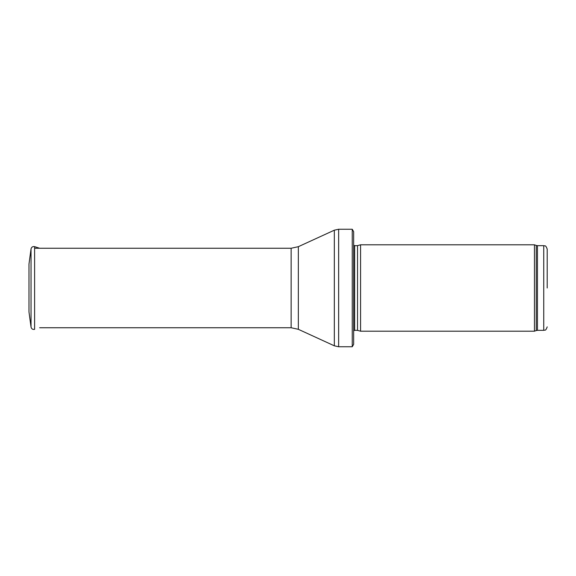 <?xml version="1.0" encoding="UTF-8"?>
<svg xmlns="http://www.w3.org/2000/svg" width="576" height="576" viewBox="0 0 576 576"><rect width="100%" height="100%" fill="white"/><g stroke="black" fill="none" stroke-linecap="round" stroke-linejoin="round"><path stroke-width="0.86" d="M547.2 288L547.2 249.12L547.2 288M534.456 288L534.456 331.2L360.576 331.2L360.576 244.8L534.456 244.8L534.456 288M353.664 241.344L353.664 334.656M352.238 229.248L353.664 231.667L353.664 344.333L352.238 346.752L338.645 346.752L338.645 229.248L352.238 229.248L352.238 346.752M28.973 264.154L28.973 311.846L31.032 327.082L31.032 248.918L28.973 264.154M28.973 271.915L28.973 304.085M547.2 249.12C545.429 244.246 544.795 246.406 543.744 245.664L543.744 330.336C544.795 329.594 545.429 331.754 547.2 326.88M543.744 245.664L537.444 245.664L537.444 330.336L543.744 330.336M537.444 245.664L536.256 245.455L536.256 330.545L537.444 330.336M357.53 330.386L357.53 245.614L357.53 330.386L360.576 331.2M357.17 245.664L354.65 245.664L354.65 330.336L353.664 330.746M298.339 246.686L298.339 329.314L291.139 327.744L291.139 248.256L298.339 246.686L334.325 230.191L334.325 345.809L338.645 346.752M31.032 248.918C31.529 247.068 32.724 246.312 34.61 246.658L34.61 329.342C32.724 329.688 31.529 328.932 31.032 327.082M536.256 245.455L534.456 244.8M536.256 330.545L534.456 331.2M357.53 245.614L360.576 244.8M357.17 330.336L354.65 330.336M354.65 245.664L353.664 245.254M334.325 230.191L338.645 229.248M298.339 329.314L334.325 345.809M291.139 248.256L35.194 248.256M291.139 327.744L39.65 327.744M34.61 246.658L39.65 248.256"/></g></svg>

